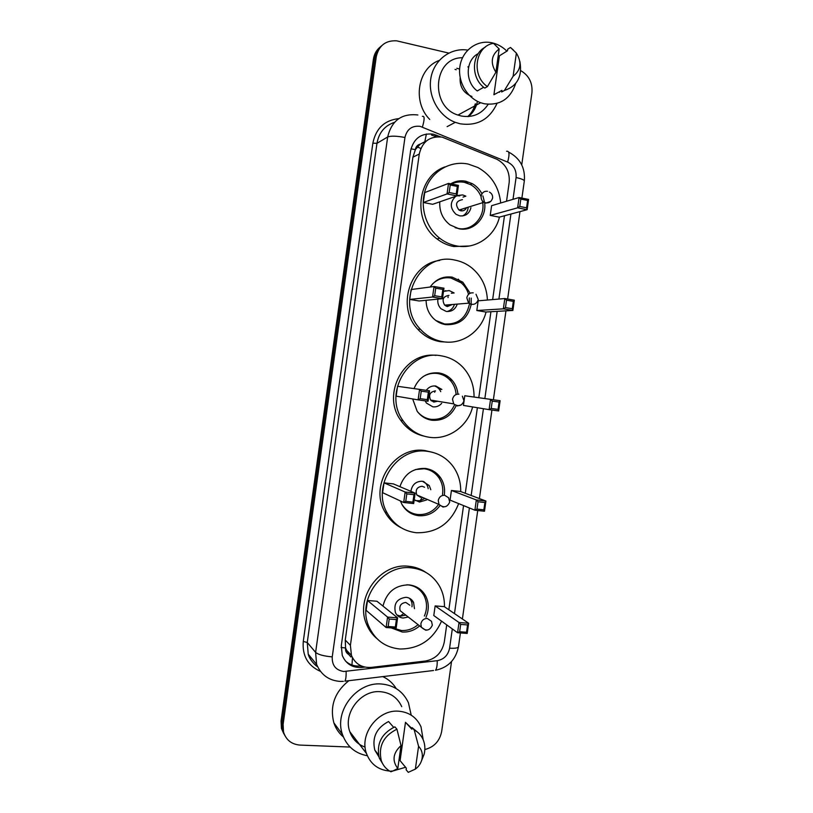 <?xml version="1.0" encoding="UTF-8"?>
<svg xmlns="http://www.w3.org/2000/svg" width="813" height="813" viewBox="0 0 813 813"><rect width="100%" height="100%" fill="white"/><g stroke="black" fill="none" stroke-linecap="round" stroke-linejoin="round"><path stroke-width="1.22" d="M443.918 277.355L444.508 277.934M506.529 201.248L509.172 182.579C509.995 172 505.94 164.246 496.997 159.318L442.181 137.133C429.945 135.832 422.303 141.472 419.274 154.033L350.403 645.339L351.45 655.42C355.23 663.987 361.836 667.981 371.256 667.392L425.412 661.03C435.748 659.018 442.038 652.676 444.294 641.996L446.713 624.882M426.49 140.893L420.24 144.094C417.516 144.846 415.88 146.696 415.331 149.633L410.971 148.83M415.331 149.633L420.24 144.094M348.706 654.485L345.515 647.92C345.24 650.857 346.297 653.052 348.706 654.485L350.942 657.016M415.28 149.999L412.902 157.194L345.251 640.075L345.566 647.555M448.847 609.76L463.552 505.595M465.29 493.288L477.373 407.709M478.786 397.709L490.93 311.725M492.648 299.591L504.477 215.76M440.727 136.879L433.288 134.165C421.154 132.875 413.593 138.444 410.595 150.862L341.297 645.634L342.263 655.42C345.972 664.008 352.547 668.012 361.968 667.443L364.854 667.097M456.784 68.251L459.172 68.932M477.434 101.32C476.174 107.651 473.176 112.722 468.43 116.554M520.726 70.64C528.978 75.497 532.718 82.865 531.926 92.753L521.743 164.856M350.129 747.056L299.967 745.084C291.501 744.342 286.013 739.952 283.503 731.934L283.107 724.434L376.267 56.768C378.838 45.558 385.636 40.244 396.673 40.833L448.715 53.079M451.54 661.548L441.652 731.537C439.681 741.141 434.081 747.137 424.843 749.535M283.9 733.956L281.461 728.489L281.064 721.06L373.391 59.237L374.823 58.008C375.616 52.855 377.923 48.729 381.754 45.64C377.923 48.729 375.616 52.855 374.823 58.008L282.081 722.737L374.823 58.008L376.267 56.768M284.936 735.704L282.477 730.196L282.081 722.737L282.477 730.196L284.936 735.704M361.135 665.877L360.555 665.949C354.641 666.528 349.58 664.841 345.373 660.908M431.54 135.09L436.51 136.787M468.268 116.564C471.855 113.607 474.436 109.846 476.012 105.253M455.026 69.41L456.266 69.735M475.239 103.952C473.928 109.023 471.428 113.241 467.719 116.584M373.391 59.237C374.183 54.115 376.48 50.01 380.291 46.93M433.339 401.927L433.542 400.443M434.691 392.283L434.894 390.88M446.774 306.389L446.865 305.749M448.024 297.568L448.126 296.816M468.695 66.585L467.841 66.94M460.128 78.007C459.711 87.001 463.654 93.17 471.947 96.503M497.007 103.403C489.578 119.481 477.292 126.279 460.148 123.789L455.27 122.336C438.766 116.178 427.668 96.249 430.89 78.109C433.949 59.918 450.666 47.357 467.76 50.111M429.752 119.45C412.171 101.93 417.587 68.19 439.244 60.416M515.676 83.515C510.32 99.105 499.792 105.842 484.091 103.729L480.666 102.723C466.672 97.753 457.211 80.751 460.077 65.416C462.78 50.03 477.201 39.725 491.55 42.713L492.648 42.957C498.013 44.298 502.759 47.032 506.875 51.158M488.166 104.328C481.672 114.054 472.699 117.946 461.245 116.005L457.973 115.06C429.437 106.523 433.288 57.205 462.516 57.743M519.903 61.575C522.444 76.463 517.281 86.097 504.416 90.487L501.682 91.971L501.906 90.375L493.918 94.735L499.395 55.833L507.495 50.772L507.719 49.187L510.483 47.449L513.45 50.081M501.906 90.395L493.918 94.735M516.377 53.109C522.027 62.438 520.94 70.172 513.105 76.29L516.377 53.109L510.483 47.449M513.105 76.29L504.416 90.487M483.705 87.245L477.282 90.944C464.792 82.032 465.361 59.959 478.278 53.587M499.528 91.676L499.487 92.296M495.889 72.245C490.158 62.855 491.245 55.091 499.172 48.953L495.889 72.245L487.424 86.585C470.971 75.65 475.138 46.036 493.511 43.333L499.172 48.953M487.424 86.585L484.792 88.089C470.839 78.688 471.083 54.237 485.249 47.164M499.446 217.101C494.802 236.532 475.514 249.682 456.632 245.922C450.493 244.774 444.863 242.213 439.742 238.25C425.27 227.04 419.264 205.343 425.992 188.016C432.618 170.639 450.869 160.405 468.146 164.053L477.912 167.519C491.408 175.171 499.009 186.99 500.696 202.986M469.396 245.983L453.827 246.552C447.729 245.414 442.13 242.874 437.038 238.941C412.049 221.126 417.059 176.106 445.138 166.848M451.296 183.453L452.333 183.606M450.666 183.829C455.351 181.065 460.382 180.191 465.737 181.208L472.302 183.667C476.438 186.065 479.65 189.449 481.946 193.829M482.902 195.923L484.65 202.772M484.721 203.494C486.428 218.463 472.973 231.827 459.04 228.788L450.067 224.906C442.689 219.154 439.264 211.461 439.782 201.837M423.329 202.488L432.699 204.297L456.947 195.882L447.048 193.931L423.329 202.488L424.721 192.579L448.532 183.403L458.42 185.384L456.947 195.882L456.256 193.931L457.313 186.411L450.229 184.998L449.172 192.529L456.256 193.931M490.229 215.415L499.243 217.152L527.139 209.703L517.627 207.833L490.229 215.415L491.601 205.699L519.09 197.518L528.592 199.419L527.139 209.703L526.57 207.813L527.607 200.445L520.818 199.094L519.771 206.472L526.57 207.813M464.701 181.025L467.821 183.332M449.172 192.529L447.048 193.931L448.532 183.403L450.229 184.998M519.771 206.472L517.627 207.833L519.09 197.518L520.818 199.094M528.592 199.419L527.607 200.445M458.42 185.384L457.313 186.411M482.383 200.943C486.093 216.288 472.526 231.654 457.953 228.402L455.107 227.66M451.5 183.992C455.615 182.031 459.934 181.482 464.436 182.356L470.829 184.754C475.514 187.498 478.928 191.472 481.093 196.665M455.697 196.319C449.731 202.264 449.853 208.26 456.063 214.327L459.721 215.852C465.554 216.38 469.294 213.677 470.92 207.732M463.004 197.132L465.859 196.167L462.668 194.917L456.987 195.587M462.455 199.642C456.042 200.943 454.884 204.409 458.989 210.039L460.89 210.821C463.451 211.146 465.321 210.11 466.51 207.711M459.823 195.892L456.957 195.781M462.617 215.943C465.991 214.154 467.851 211.238 468.197 207.183M460.493 210.73L462.272 209.022M367.334 755.744C355.098 753.417 346.816 746.334 342.466 734.495C333.777 711.111 356.805 681.548 381.399 683.997C394.061 685.176 403.075 691.416 408.431 702.737L411.205 715.155M358.98 743.692L358.421 743.61M343.381 736.944C338.94 733.214 335.759 728.509 333.858 722.838C329.651 706.162 334.641 692.117 348.848 680.694M389.61 771.049C378.299 770.013 370.596 764.179 366.48 753.529C359.092 734.2 378.106 709.312 398.553 711.192C409.142 712.107 416.632 717.33 421.022 726.852L423.167 739.718M365.128 747.127C357.679 744.434 352.578 739.281 349.814 731.68C342.771 713.296 360.84 689.8 380.311 691.69C390.403 692.605 397.547 697.595 401.744 706.67M415.362 769.108L418.573 746.293C421.937 749.871 423.034 754.291 421.876 759.535C420.839 763.468 418.665 766.659 415.362 769.108L408.258 772.35L406.124 769.769L406.348 768.204L400.087 760.653L405.484 722.32L411.937 728.55M405.484 722.32L411.845 729.19L412.069 727.625L418.248 732.757M412.069 727.625L414.234 729.962C418.39 732.188 421.398 735.511 423.258 739.942C425.057 744.454 425.341 749.22 424.132 754.251L421.51 760.785M414.234 729.962L418.573 746.293M393.665 727.32L388.553 721.527C376.49 727.869 371.897 737.381 374.793 750.094L378.899 756.812M405.565 767.269L392.77 771.029M382.781 676.609C388.462 679.231 392.933 683.215 396.195 688.57M397.791 768.509C391.907 760.612 392.984 752.97 401.022 745.582L397.791 768.509L392.913 770.968L389.935 771.232C385.829 768.793 382.953 765.257 381.287 760.622C378.167 746.436 383.38 735.958 396.937 729.19L394.854 726.842C381.378 733.57 376.195 743.976 379.295 758.082L383.492 765.114M390.474 771.191L390.941 771.781L389.935 771.232M390.941 771.781L392.913 770.968M401.022 745.582L396.937 729.19M486.052 311.999C481.377 331.419 462.069 344.976 443.146 341.724C434.305 340.271 426.723 336.104 420.412 329.255C394.173 302.802 419.681 251.776 454.64 260.038C460.89 261.186 466.55 263.758 471.631 267.762C481.54 276.034 486.794 286.796 487.404 300.038M446.967 342.121L440.433 341.694C431.652 340.251 424.122 336.115 417.841 329.306C396.053 307.111 409.925 263.727 439.721 260.445M430.148 287.03C435.727 279.255 443.095 275.963 452.231 277.152L462.831 282.182L470.158 293.229M471.215 298.107L471.134 304.59M471.123 304.702C467.77 318.726 459.243 325.363 445.554 324.631C440.737 323.818 436.561 321.613 433.014 318.005C428.431 313.096 426.134 307.192 426.124 300.292M409.732 299.428L419.122 300.983L442.485 298.686L432.567 297.019L409.732 299.428L411.114 289.54L434.04 286.511L443.959 288.198L442.485 298.686L441.774 296.897L442.821 289.398L435.727 288.198L434.67 295.708L441.774 296.897M476.814 310.515L485.859 312.019L512.881 310.444L503.349 308.849L476.814 310.515L478.176 300.82L504.812 298.554L514.334 300.18L512.881 310.444L512.292 308.716L513.338 301.369L506.519 300.21L505.483 307.578L512.292 308.716M443.268 277.507L444.457 277.934M458.247 279.133L460.91 282.436M434.67 295.708L432.567 297.019L434.04 286.511L435.727 288.198M505.483 307.578L503.349 308.849L504.812 298.554L506.519 300.21M514.334 300.18L513.338 301.369M443.959 288.198L442.821 289.398M469.243 304.855C465.93 318.32 457.689 324.702 444.508 323.97L435.778 320.454M432.516 283.991C437.801 278.971 443.949 276.989 450.971 278.026L461.266 282.904C464.772 285.952 467.201 289.753 468.552 294.326M437.892 299.133C437.404 302.883 438.431 306.084 440.981 308.737L446.276 311.45C451.662 311.877 455.321 309.428 457.262 304.103M451.347 293.259L454.121 292.965L449.213 290.566L443.512 291.379M469.304 297.914L469.375 303.808M450.656 277.396L451.266 277.009M448.989 295.383C443.085 296.369 441.632 299.611 444.64 305.129L447.414 306.542L452.363 304.499M446.469 290.881L445.178 290.759M447.018 311.542C450.748 310.586 453.227 308.178 454.467 304.336M445.941 306.054L448.166 304.845M472.617 406.937C467.841 426.225 448.563 440.046 429.691 437.333C418.634 435.727 409.772 430.199 403.096 420.758C382.659 393.421 408.888 349.194 441.164 355.82C449.813 357.222 457.18 361.165 463.258 367.649C470.595 375.901 474.182 385.697 474.04 397.049M423.654 436.042C414.122 433.766 406.449 428.481 400.646 420.179C381.073 393.939 404.671 351.196 436.032 355.403M414.01 388.614C418.878 377.293 427.13 372.049 438.756 372.903C444.071 373.746 448.542 376.216 452.17 380.321C455.504 384.254 457.414 388.858 457.892 394.122M456.083 405.768C451.093 416.165 443.095 420.992 432.089 420.28C425.971 419.366 420.992 416.358 417.16 411.256L412.669 398.949M397.547 386.297L396.165 396.155L418.106 399.874L419.579 389.386L397.547 386.297M464.792 395.748L463.43 405.423L489.101 409.64L490.554 399.366L464.792 395.748M450.29 378.391L451.195 380.22M421.256 391.155L419.579 389.386L429.528 390.789L428.065 401.246L418.106 399.874L420.199 398.655L427.323 399.63L428.37 392.151L421.256 391.155L420.199 398.655M492.261 401.104L490.554 399.366L500.117 400.707L498.664 410.951L489.101 409.64L491.215 408.451L498.054 409.396L499.091 402.059L492.261 401.104L491.215 408.451M498.054 409.396L498.664 410.951M500.117 400.707L499.091 402.059M427.323 399.63L428.065 401.246M429.528 390.789L428.37 392.151M454.254 405.463C449.386 415.423 441.672 420.047 431.093 419.345C425.758 418.573 421.276 416.093 417.658 411.917M423.065 376.643C427.587 373.858 432.404 372.801 437.536 373.492C442.699 374.315 447.038 376.714 450.554 380.697C453.878 384.64 455.727 389.244 456.103 394.529M425.158 400.85L426.459 403.075L432.851 406.846C436.327 407.201 439.264 406.043 441.683 403.35M439.183 389.102L441.876 389.457L435.778 386.002C431.876 385.606 428.695 387.049 426.246 390.331M435.544 390.931C430.057 391.724 428.41 394.783 430.595 400.087L433.979 402.059L437.536 401.226M440.727 391.642C439.416 388.716 437.262 386.805 434.294 385.911M431.368 400.88L433.339 400.535M458.634 503.603C450.798 523.481 436.672 533.186 416.266 532.739C403.441 531.123 393.746 524.537 387.171 513.003C371.033 485.666 397.364 446.113 427.709 451.388C438.329 452.902 446.845 457.993 453.258 466.672C458.4 474.009 460.88 482.312 460.707 491.57M401.256 527.82C394.193 524.273 388.726 518.928 384.834 511.784C368.787 484.629 394.945 445.361 425.118 450.605L432.435 452.292M399.915 486.662C404.295 474.091 412.76 468.014 425.311 468.44C431.744 469.335 436.845 472.465 440.616 477.831C443.989 483.013 445.209 488.765 444.274 495.107M439.924 505.706C434.427 512.952 427.333 516.285 418.665 515.716C411.48 514.781 405.982 511.153 402.161 504.812L400.423 500.971M406.815 493.877L405.768 501.357L412.902 502.129L413.959 494.67L406.815 493.877L405.159 492.028L415.138 493.145L393.441 483.908L384 482.841L382.618 492.678L403.685 502.495L405.159 492.028L384 482.841M478.024 501.763L476.987 509.101L483.847 509.842L484.883 502.525L478.024 501.763L476.337 499.954L485.93 501.021L460.524 491.499L451.428 490.473L450.067 500.127L474.894 510.198L476.337 499.954L451.428 490.473M410.87 512.566L409.63 512.617M440.087 477.089L440.25 477.709M413.959 494.67L415.138 493.145L413.675 503.572L403.685 502.495L405.768 501.357M484.883 502.525L485.93 501.021L484.477 511.245L474.894 510.198L476.987 509.101M483.847 509.842L484.477 511.245M412.902 502.129L413.675 503.572M438.197 504.964C432.862 511.885 426.032 515.066 417.699 514.507C410.758 513.613 405.443 510.097 401.744 503.979L401.703 503.958M415.423 469.548L424.132 468.755C430.372 469.619 435.321 472.658 438.969 477.871C442.191 482.831 443.38 488.339 442.526 494.406M414.213 499.7L419.457 502.038L426.601 499.975M430.799 489.721L429.264 485.554L422.384 481.235C415.9 481.255 412.079 484.629 410.9 491.337M432.384 470.564L433.37 472.211M415.799 514.334L414.163 514.741M424.579 487.241L422.13 486.265C416.967 486.977 415.189 489.873 416.795 494.944L420.565 497.363M415.423 500.625L420.108 500.717L424.02 498.857M428.187 488.684C427.668 485.452 426.053 483.024 423.36 481.398M441.53 621.142C433.146 639.679 419.274 648.967 399.905 648.998C385.403 647.524 375.067 640.044 368.899 626.559C356.501 599.689 382.638 563.948 411.327 567.87C423.837 569.344 433.258 575.482 439.599 586.315C443.004 592.555 444.63 599.374 444.447 606.762M376.876 638.581C372.405 634.79 369.011 630.116 366.683 624.557C354.356 597.87 380.332 562.383 408.837 566.285C415.087 566.885 420.748 568.917 425.839 572.372M382.974 606.081C386.622 592.128 395.27 585.055 408.929 584.872C416.439 585.726 422.028 589.455 425.707 596.051C429.03 602.829 429.132 609.892 426.002 617.23M419.64 625.888C414.508 630.319 408.726 632.362 402.293 632.026L391.216 627.89M389.224 619.039L388.177 626.498L395.342 627.016L396.388 619.577L389.224 619.039L387.577 617.087L397.598 617.85L376.968 601.244L367.496 600.492L366.114 610.299L386.114 627.524L387.577 617.087L367.496 600.492M460.686 624.425L459.65 631.742L466.54 632.24L467.566 624.943L460.686 624.425L459.02 622.514L468.634 623.246L444.274 606.64L435.148 605.909L433.786 615.532L457.577 632.738L459.02 622.514L435.148 605.909M415.971 586.732L416.408 587.586M396.388 619.577L397.598 617.85L396.134 628.256L386.114 627.524L388.177 626.498M467.566 624.943L468.634 623.246L467.201 633.439L457.577 632.738L459.65 631.742M466.54 632.24L467.201 633.439M395.342 627.016L396.134 628.256M418.055 624.658C413.116 628.876 407.557 630.817 401.378 630.481L393.035 628.032M406.866 584.791L407.801 584.852C415.077 585.685 420.504 589.293 424.061 595.695C427.242 602.199 427.353 608.978 424.396 616.03M414.467 608.652L413.553 602.382C411.937 599.374 409.437 597.677 406.053 597.301C396.988 598.551 393.462 603.683 395.453 612.697C397.049 615.878 399.61 617.667 403.126 618.043L408.278 617.037M419.711 588.958L420.138 590.441M409.803 605.197L405.778 602.443C400.921 603.134 399.051 605.878 400.138 610.695L403.665 613.449M396.968 615.014L400.707 616.122L405.829 615.126M411.978 606.803C412.435 603.429 411.571 600.573 409.386 598.216M351.958 665.004L352.425 658.256M424.884 141.421L426.398 133.982M345.515 647.92L341.114 647.504M412.902 157.194L419.274 154.033M345.251 640.075L350.403 645.339M513.003 199.327L516.082 177.549C516.601 170.334 513.786 165.181 507.617 162.072L420.158 126.35C412.018 125.466 406.947 129.176 404.945 137.478L332.243 656.884C331.897 665.308 335.739 670.176 343.767 671.497L437.231 660.684C443.989 659.373 448.105 655.207 449.589 648.195L452.313 628.927M343.36 681.345L340.444 681.426C329.102 680.694 321.155 675.024 316.613 664.414L315.617 652.392L387.669 136.98C391.663 120.517 401.734 113.18 417.872 114.979M319.987 671.162C307.721 665.512 302.151 655.593 303.279 641.437L372.852 143.19L376.968 143.312L387.669 136.98C390.84 135.751 396.592 135.913 404.945 137.478M433.532 670.501L344.895 681.172C345.83 679.607 346.236 676.355 346.125 671.426M372.852 143.19C375.901 128.424 384.529 120.243 398.756 118.627M394.447 122.357C384.732 125.639 378.909 132.631 376.968 143.312L307.253 642.494L308.218 654.15C309.966 659.384 313.066 663.53 317.517 666.579M283.107 724.434L281.064 721.06M332.243 656.884C323.828 656.132 318.29 654.628 315.617 652.392L307.253 642.494L303.279 641.437M454.477 613.591L469.396 507.973M471.164 495.483L483.42 408.705M484.853 398.563L497.17 311.359M498.908 299.062L510.92 214.043M449.589 648.195C454.985 648.5 457.943 648.052 458.451 646.863C455.727 659.8 448.075 667.595 435.494 670.268C436.723 668.693 437.303 665.501 437.231 660.684M516.082 177.549C521.387 178.708 524.131 179.856 524.314 181.004C525.411 167.915 520.188 158.271 508.633 152.082M507.617 162.072C509.751 154.389 509.405 150.781 506.57 151.259M422.414 127.052C424.701 119.206 424.681 115.649 422.354 116.381M434.894 136.127L436.652 135.212M360.555 665.949L361.968 667.443M417.293 147.001L420.839 148.433L417.313 146.97M475.463 103.84C474.131 108.972 471.581 113.22 467.821 116.584M487.505 191.299C484.111 190.984 481.987 192.59 481.144 196.126C480.9 198.748 481.794 200.811 483.847 202.325L485.839 203.148L490.839 201.37M473.196 292.843C469.782 292.629 467.658 294.296 466.814 297.822L468.603 303.178L471.52 304.672M458.908 394.163C455.483 394.051 453.359 395.758 452.516 399.295L453.684 403.878L457.241 405.972L461.195 404.945M416.795 494.944L439.02 504.477C443.776 508.176 447.343 507.353 449.721 501.997L448.552 497.729L444.65 495.259C441.225 495.239 439.091 496.997 438.248 500.534L439.02 504.477L442.994 507.027L445.991 506.499M400.138 610.695L421.337 627.209C426.012 631.518 429.681 630.847 432.343 625.197L431.53 621.325L427.292 618.439C423.847 618.53 421.703 620.349 420.86 623.886L421.337 627.209L425.636 630.177L426.937 630.116M346.297 649.994L351.45 655.42M283.503 731.934L281.461 728.489M316.613 664.414L308.218 654.15C309.56 660.085 316.257 666.284 317.446 666.64M458.451 646.863L460.412 632.951M462.394 618.988L477.729 510.513M479.416 498.582L491.936 410.026M493.379 399.762L505.95 310.851M507.627 299.032L519.985 211.614M521.895 198.077L524.314 181.004M455.27 122.336L447.13 126.645M480.666 102.723L457.973 115.06M439.742 238.25L437.038 238.941M472.302 183.667L470.229 184.429M458.989 210.039L483.847 202.325C488.288 203.789 491.204 202.356 492.597 198.006C492.82 195.354 491.743 193.362 489.365 192.041M342.466 734.495L333.858 722.838M366.48 753.529L349.814 731.68M421.876 759.535L424.132 754.251M378.421 754.698L374.793 750.094M381.287 760.622L379.295 758.082M420.412 329.255L417.841 329.306M462.831 282.182L460.727 282.457M444.64 305.129L468.603 303.178C473.288 305.525 476.509 304.316 478.268 299.57L476.001 294.245M403.096 420.758L400.646 420.179M452.17 380.321L450.006 380.088M430.595 400.087L453.684 403.878C458.451 406.967 461.886 405.972 463.979 400.9L462.373 396.165M387.171 513.003L384.834 511.784M440.616 477.831L438.37 477.028M429.264 485.554L426.662 484.538M421.866 497.922L420.108 500.717M368.899 626.559L366.683 624.557M425.707 596.051L423.339 594.425M413.553 602.382L411.063 600.573M403.807 613.561L400.138 616.061"/></g></svg>
